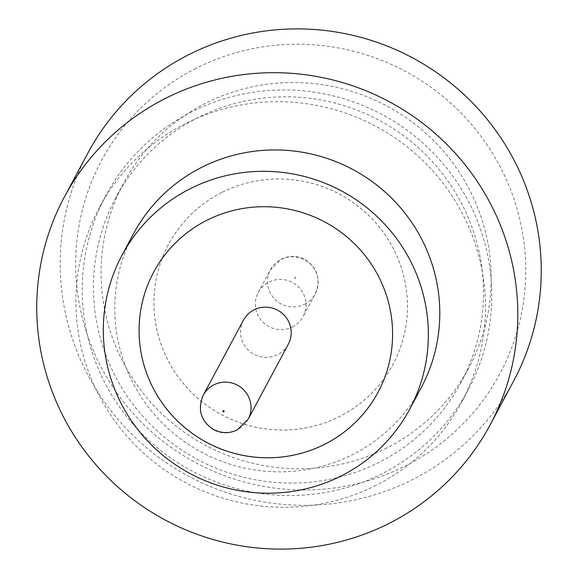 <?xml version="1.0" encoding="UTF-8"?>
<svg xmlns="http://www.w3.org/2000/svg" width="578" height="578" viewBox="0 0 578 578"><rect width="100%" height="100%" fill="white"/><g stroke="black" fill="none" stroke-linecap="round" stroke-linejoin="round"><path stroke-width="0.43" stroke-dasharray="2.89 2.17" d="M243.41 320.226A25.454 25.006 -151.8 0 0 247.919 349.733A25.454 25.006 -151.8 0 0 277.65 354.632A25.454 25.006 -151.8 0 0 288.285 344.257M195.942 68.363A225.926 221.995 -151.8 0 0 101.555 367.984A225.926 221.995 -151.8 0 0 405.51 465.839A225.926 221.995 -151.8 0 0 499.898 166.226A225.926 221.995 -151.8 0 0 195.942 68.363M386.957 447.871A195.783 192.38 28.2 0 1 158.242 410.207A195.783 192.38 28.2 0 1 123.555 183.226A195.783 192.38 28.2 0 1 205.349 103.426A195.783 192.38 28.2 0 1 434.056 141.09A195.783 192.38 28.2 0 1 468.744 368.07A195.783 192.38 28.2 0 1 386.957 447.871M191.658 111.901A205.573 201.997 -151.8 0 0 105.774 195.696A205.573 201.997 -151.8 0 0 142.195 434.027A205.573 201.997 -151.8 0 0 382.34 473.577A205.573 201.997 -151.8 0 0 468.223 389.782A205.573 201.997 -151.8 0 0 431.802 151.45A205.573 201.997 -151.8 0 0 191.658 111.901M197.683 117.739A195.783 192.38 -151.8 0 0 115.889 197.546A195.783 192.38 -151.8 0 0 150.576 424.527A195.783 192.38 -151.8 0 0 379.291 462.19A195.783 192.38 -151.8 0 0 461.078 382.383A195.783 192.38 -151.8 0 0 426.391 155.403A195.783 192.38 -151.8 0 0 197.683 117.739M133.446 233.88A163.148 160.316 -151.8 0 0 162.353 423.031A163.148 160.316 -151.8 0 0 352.941 454.416A163.148 160.316 -151.8 0 0 421.102 387.91M87.856 153.119A241.467 237.269 -151.8 0 0 130.635 433.059A241.467 237.269 -151.8 0 0 412.714 479.516A241.467 237.269 -151.8 0 0 513.596 381.083M378.034 392.31L378.019 392.332A127.261 125.043 -151.8 0 0 378.034 392.31A127.261 125.043 -151.8 0 0 355.484 244.776A127.261 125.043 -151.8 0 0 206.823 220.29A127.261 125.043 -151.8 0 0 153.661 272.166A127.261 125.043 -151.8 0 0 153.647 272.187L153.661 272.166M376.047 485.325A205.573 201.997 28.2 0 1 135.902 445.775A205.573 201.997 28.2 0 1 99.481 207.451A205.573 201.997 28.2 0 1 185.365 123.656A205.573 201.997 28.2 0 1 425.509 163.198A205.573 201.997 28.2 0 1 461.93 401.529A205.573 201.997 28.2 0 1 376.047 485.325M221.67 192.561A127.261 125.043 -151.8 0 0 168.509 244.436A127.261 125.043 -151.8 0 0 191.051 391.971A127.261 125.043 -151.8 0 0 339.719 416.456A127.261 125.043 -151.8 0 0 392.881 364.581A127.261 125.043 -151.8 0 0 370.339 217.046A127.261 125.043 -151.8 0 0 221.67 192.561M221.685 192.546A127.261 125.043 -151.8 0 0 168.523 244.415A127.261 125.043 -151.8 0 0 191.065 391.949A127.261 125.043 -151.8 0 0 339.727 416.435A127.261 125.043 -151.8 0 0 392.895 364.559A127.261 125.043 -151.8 0 0 370.346 217.025A127.261 125.043 -151.8 0 0 221.685 192.546M292.497 326.902A25.454 25.006 -151.8 0 0 303.132 316.527A25.454 25.006 -151.8 0 0 298.624 287.02A25.454 25.006 -151.8 0 0 268.893 282.122A25.454 25.006 -151.8 0 0 258.258 292.497A25.454 25.006 -151.8 0 0 262.766 322.004A25.454 25.006 -151.8 0 0 292.497 326.902M248.121 419.26A25.454 25.006 28.2 0 1 237.486 429.635A25.454 25.006 28.2 0 1 207.755 424.736A25.454 25.006 28.2 0 1 203.246 395.229M294.701 277.209A0.65 0.643 28.2 0 1 295.582 277.491A0.65 0.643 28.2 0 1 295.307 278.358A0.65 0.643 28.2 0 1 294.433 278.076A0.65 0.643 28.2 0 1 294.701 277.209M304.635 304.23A25.454 25.006 -151.8 0 0 315.27 293.855A25.454 25.006 -151.8 0 0 310.762 264.348A25.454 25.006 -151.8 0 0 281.031 259.457A25.454 25.006 -151.8 0 0 270.396 269.832A25.454 25.006 -151.8 0 0 274.904 299.339A25.454 25.006 -151.8 0 0 304.635 304.23M123.555 183.226L115.889 197.546M99.481 207.451L105.774 195.696M258.258 292.497L270.396 269.832L281.327 259.146C289.303 255.389 297.179 255.498 304.96 259.479C317.748 268.004 321.187 279.463 315.27 293.855L303.132 316.527M461.93 401.529L468.223 389.782M468.744 368.07L461.078 382.383"/><path stroke-width="0.87" d="M288.285 344.257A25.454 25.006 -151.8 0 0 283.776 314.75A25.454 25.006 -151.8 0 0 254.045 309.851A25.454 25.006 -151.8 0 0 243.41 320.226L203.246 395.229A25.454 25.006 28.2 0 1 213.882 384.854A25.454 25.006 28.2 0 1 243.613 389.753A25.454 25.006 28.2 0 1 248.121 419.26L288.285 344.257M409.665 409.275L421.102 387.91A163.148 160.316 -151.8 0 0 392.202 198.767A163.148 160.316 -151.8 0 0 201.606 167.374A163.148 160.316 -151.8 0 0 133.446 233.88L122.009 255.245A163.148 160.316 -151.8 0 0 150.909 444.395A163.148 160.316 -151.8 0 0 341.504 475.781A163.148 160.316 -151.8 0 0 409.665 409.275A163.148 160.316 -151.8 0 0 380.757 220.131A163.148 160.316 -151.8 0 0 190.162 188.739A163.148 160.316 -151.8 0 0 122.009 255.245M389.269 523.307A241.467 237.269 -151.8 0 0 490.144 424.881A241.467 237.269 -151.8 0 0 447.365 144.941A241.467 237.269 -151.8 0 0 165.286 98.484A241.467 237.269 -151.8 0 0 64.404 196.917A241.467 237.269 -151.8 0 0 107.19 476.857A241.467 237.269 -151.8 0 0 389.269 523.307M490.144 424.881L513.596 381.083A241.467 237.269 -151.8 0 0 470.81 101.143A241.467 237.269 -151.8 0 0 188.731 54.693A241.467 237.269 -151.8 0 0 87.856 153.119L64.404 196.917M206.816 220.312A127.261 125.043 -151.8 0 0 153.647 272.187A127.261 125.043 -151.8 0 0 176.196 419.722A127.261 125.043 -151.8 0 0 324.858 444.207A127.261 125.043 -151.8 0 0 378.019 392.332A127.261 125.043 -151.8 0 0 355.477 244.797A127.261 125.043 -151.8 0 0 206.816 220.312M153.647 272.187A127.261 125.043 -151.8 0 0 176.218 419.715A127.261 125.043 -151.8 0 0 324.872 444.186A127.261 125.043 -151.8 0 0 378.019 392.332M223.809 411.883A0.65 0.643 -151.8 0 0 224.083 411.016A0.65 0.643 -151.8 0 0 223.209 410.734A0.65 0.643 -151.8 0 0 222.935 411.594A0.65 0.643 -151.8 0 0 223.809 411.883M248.121 419.26L237.19 429.945C229.264 433.681 221.425 433.594 213.679 429.678C200.797 421.167 197.315 409.686 203.246 395.229"/></g></svg>
